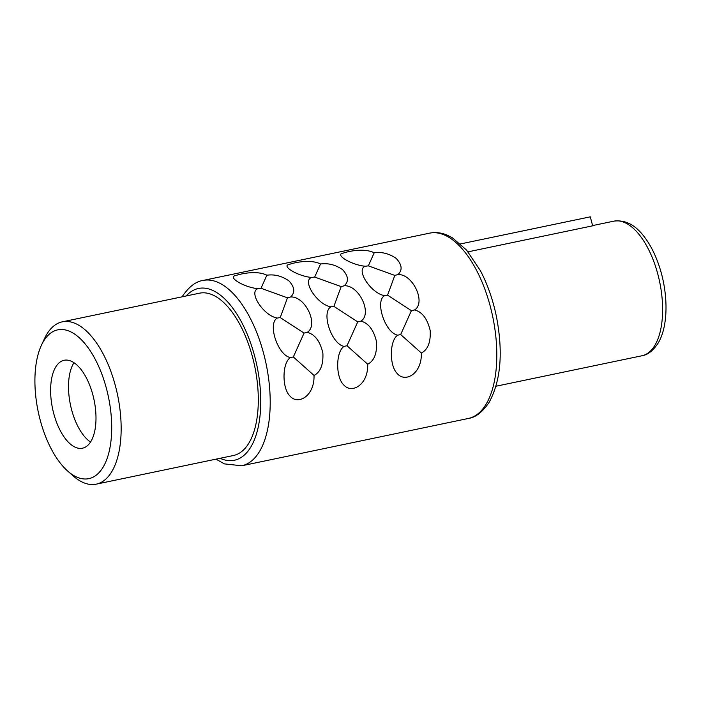<?xml version="1.0" encoding="UTF-8"?>
<svg xmlns="http://www.w3.org/2000/svg" width="701" height="701" viewBox="0 0 701 701"><rect width="100%" height="100%" fill="white"/><g stroke="black" fill="none" stroke-linecap="round" stroke-linejoin="round"><path stroke-width="1.05" d="M73.964 362.697A44.917 21.196 78.2 0 0 73.649 363.214A44.917 21.196 -101.8 0 0 70.547 405.318A44.917 21.196 -101.8 0 0 90.534 442.042M55.756 366.947A44.917 21.196 -101.8 0 0 55.248 418.637A44.917 21.196 -101.8 0 0 82.481 448.202A44.917 21.196 -101.8 0 0 90.85 441.525A44.917 21.196 78.2 0 0 91.367 389.835A44.917 21.196 78.2 0 0 64.124 360.27A44.917 21.196 78.2 0 0 55.756 366.947M43.611 341.133A76.006 35.874 78.2 0 1 97.649 364.152A76.006 35.874 78.2 0 1 103.003 467.348A76.006 35.874 78.2 0 1 67.62 471.002A76.006 35.874 78.2 0 1 41.385 345.321A76.006 35.874 78.2 0 1 43.611 341.133M41.385 345.321L44.443 338.723A82.92 39.133 78.2 0 1 46.871 334.149A82.92 39.133 78.2 0 1 62.328 321.829A82.92 39.133 78.2 0 1 112.607 376.402A82.92 39.133 78.2 0 1 111.669 471.834A82.92 39.133 78.2 0 1 96.212 484.163A82.92 39.133 78.2 0 1 73.07 475.83L67.62 471.002M62.328 321.829L199.478 293.193A82.92 39.133 78.2 0 1 249.758 347.775A82.92 39.133 78.2 0 1 248.82 443.207A82.92 39.133 -101.8 0 1 233.363 455.527L96.212 484.163M290.398 357.571C282.047 362.881 281.916 388.38 289.951 395.995C297.785 405.423 314.661 396.354 314.022 375.429C320.497 372.126 323.45 364.66 322.863 353.015C320.085 341.221 314.88 334.324 307.248 332.335C319.025 325.01 305.373 296.059 290.617 296.97C295.314 292.562 294.735 287.191 288.882 280.838C281.872 276.01 274.529 274.126 266.862 275.213C257.258 270.297 241.31 273.592 236.009 275.484C226.484 276.746 244.176 287.498 257.968 288.663C248.023 291.888 263.681 315.897 277.254 318.061C267.274 323.52 277.868 355.389 290.398 357.571L293.333 356.967L304.068 333.071L307.248 332.335M344.068 346.364C335.709 351.683 335.586 377.173 343.621 384.796C351.455 394.216 368.332 385.156 367.692 364.222C374.168 360.927 377.112 353.453 376.533 341.808C373.756 330.013 368.551 323.126 360.919 321.128C372.695 313.803 359.043 284.851 344.279 285.771C348.984 281.364 348.406 275.984 342.552 269.64C335.534 264.803 328.199 262.928 320.532 264.005C310.929 259.09 294.981 262.393 289.679 264.286C280.146 265.548 297.846 276.29 311.638 277.456C301.693 280.68 317.351 304.69 330.925 306.863C320.944 312.313 331.538 344.191 344.068 346.364L347.004 345.759L357.738 321.864L360.919 321.128M397.739 335.166C389.379 340.476 389.257 365.975 397.283 373.589C405.125 383.018 422.002 373.948 421.354 353.024C427.838 349.72 430.782 342.246 430.204 330.609C427.426 318.815 422.221 311.919 414.589 309.93C426.366 302.604 412.705 273.653 397.949 274.564C402.654 270.157 402.076 264.776 396.214 258.432C389.204 253.596 381.861 251.72 374.194 252.798C364.599 247.891 348.651 251.186 343.35 253.079C333.816 254.34 351.508 265.083 365.309 266.249C355.363 269.482 371.013 293.491 384.586 295.656C374.614 301.115 385.2 332.984 397.739 335.166L400.674 334.552L411.408 310.666L414.589 309.93M314.022 375.429L293.333 356.967M277.254 318.061L280.234 317.571L287.48 297.82L261.009 288.26L266.862 275.213M304.068 333.071L280.234 317.571M257.968 288.663L261.009 288.26M287.48 297.82L290.617 296.97M367.692 364.222L347.004 345.759M330.925 306.863L333.904 306.372L341.15 286.613L314.679 277.053L320.532 264.005M357.738 321.864L333.904 306.372M311.638 277.456L314.679 277.053M341.15 286.613L344.279 285.771M421.354 353.024L400.674 334.552M384.586 295.656L387.565 295.165L394.812 275.405L368.34 265.854L374.194 252.798M411.408 310.666L387.565 295.165M365.309 266.249L368.34 265.854M394.812 275.405L397.949 274.564M460.539 243.922L590.277 216.837L592.678 225.818L468.058 251.834M186.203 295.962A87.756 41.42 78.2 0 1 246.761 333.063A87.756 41.42 78.2 0 1 250.704 447.22A87.756 41.42 78.2 0 1 220.088 458.296M429.634 233.144C435.347 232.005 441.104 232.627 446.905 235.028L452.399 237.814L466.603 250.117L480.404 270.682C487.528 284.299 492.847 299.485 496.352 316.221C503.283 352.016 500.891 380.696 489.175 402.26C482.595 412.039 475.646 417.445 468.329 418.471A94.661 44.68 78.2 0 0 485.968 404.407A94.661 44.68 78.2 0 0 487.046 295.454A94.661 44.68 78.2 0 0 429.634 233.144L203.036 280.453A94.661 44.68 78.2 0 1 260.448 342.763A94.661 44.68 78.2 0 1 259.37 451.716A94.661 44.68 78.2 0 1 241.731 465.779L224.443 463.887L215.987 459.155M592.617 225.591L613.831 221.157A68.751 32.448 78.2 0 1 655.523 266.415A68.751 32.448 78.2 0 1 654.743 345.549A68.751 32.448 78.2 0 1 641.932 355.766L495.984 386.233M203.036 280.453C195.719 281.478 188.771 286.884 182.19 296.663L182.102 296.821M468.329 418.471L241.731 465.779M613.831 221.157C624.749 219.667 634.545 224.434 643.238 235.448C649.678 243.492 654.936 253.552 659.019 265.609C668.491 293.342 668.526 326.491 657.95 343.394C653.008 350.78 647.663 354.899 641.932 355.766"/></g></svg>
